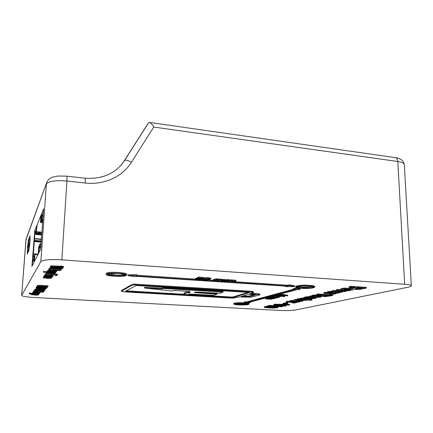 <?xml version="1.0" encoding="UTF-8"?>
<svg xmlns="http://www.w3.org/2000/svg" width="433" height="433" viewBox="0 0 433 433"><rect width="100%" height="100%" fill="white"/><g stroke="black" fill="none" stroke-linecap="round" stroke-linejoin="round"><path stroke-width="0.65" d="M34.543 255.984L34.261 255.963L33.882 261.083L34.932 254.582L34.418 261.489M34.261 255.963L33.666 260.168L32.675 262.165L33.103 256.401L33.276 255.714L34.185 255.779M37.98 254.512L33.39 254.176L33.276 255.714M33.39 254.176L33.39 253.857L38.136 254.209L33.39 253.857M41.157 241.414L34.348 240.872L33.384 253.862M34.348 240.872L34.407 240.418L41.189 240.959M41.151 239.427L34.521 238.897L34.407 240.418M34.521 238.897L34.824 233.187L35.847 230.697L35.593 234.47L41.73 234.967M40.372 234.193L35.869 233.82L35.598 234.459L41.73 234.973M35.869 233.82L35.928 233.355L39.306 233.631M36.296 232.467L41.877 232.922L36.296 232.467L36.643 227.493L35.928 233.355M37.119 224.889L36.307 232.456M34.732 231.265L32.166 265.905M39.376 246.485L39.046 246.464L38.672 251.568L39.062 250.788L39.538 244.721L39.852 244.066L40.956 244.152M39.046 246.464L38.689 246.837L38.153 254.171M42.402 221.869L40.805 221.728L40.448 222.573L40.973 215.331M40.805 221.728L40.875 221.214L42.439 221.355M42.456 221.122L41.243 221.014L41.638 215.233L41.238 216.219L40.875 221.214M41.243 221.014L42.456 221.111M42.515 220.316L41.579 220.235L41.254 221.003M41.579 220.235L41.649 219.715L42.558 219.796M42.699 221.501L42.407 221.82L43.213 212.776L41.92 215.921L41.649 219.715M41.162 239.498L41.638 236.283M40.935 244.493L39.863 244.412L39.582 248.282L40.843 245.755L41.167 239.487M39.863 244.412L39.852 244.066M42.607 222.762L40.448 222.573M41.931 232.164L36.616 231.72M37.839 254.793L34.932 254.582M36.578 228.359L36.302 228.332M35.658 233.257L34.824 233.187M41.108 242.101L34.061 241.544M33.947 256.46L33.103 256.401M41.563 216.251L41.238 216.219M42.981 216.018L41.92 215.921M41.27 217.75L41.346 219.228M41.492 217.225L41.4 218.503M39.094 248.271L39.132 249.852M39.273 247.909L39.176 249.213M37.839 232.597L41.747 234.718M38.618 232.662L41.779 234.269M36.507 229.333L36.421 230.491M36.323 229.771L36.377 231.119M34.407 257.754L34.321 258.934M34.267 258.052L34.283 259.486M29.152 248.071C29.558 247.303 30.305 238.307 29.958 238.394L28.426 242.22C28.037 243.027 27.317 251.681 27.647 251.622L29.152 248.071M30.186 237.712L28.475 241.554C28.031 242.485 27.214 252.369 27.588 252.298L29.103 248.753L29.509 246.545M29.558 244.001L29.715 241.944L28.031 246.161L27.88 248.152L29.747 244.017M29.081 248.244L27.88 248.152M27.588 249.083L27.414 247.876L28.416 239.996L30.072 235.833L29.893 242.799L28.87 250.361L27.257 254.084L27.577 249.213M34.526 231.314L43.609 208.798L40.713 249.164L31.912 266.403L34.727 231.33M40.843 261.575L21.65 295.42C22.262 296.329 26.348 297.022 33.915 297.493L280.546 310.445C286.944 310.71 292.004 310.542 295.734 309.941L408.184 287.193C410.246 286.77 411.301 286.321 411.35 285.856C411.231 285.141 409.006 284.622 404.676 284.286L61.854 259.854C50.06 259.232 43.056 259.805 40.843 261.575L46.38 184.063C48.62 181.14 55.462 180.128 66.909 181.026L85.252 183.035C104.218 185.216 122.496 176.664 131.421 162.288L153.731 127.053L397.813 161.498L404.676 284.286M124.883 274.549C123.4 275.085 120.645 275.247 116.612 275.036C113.018 274.755 111.113 274.322 110.902 273.737L111.211 273.45M311.17 286.365C309.958 287.106 306.78 287.382 301.633 287.193L298.31 286.619M246.041 303.679L239.168 303.971L236.353 303.636M148.6 122.826L123.042 162.673L147.031 125.121L148.627 122.788L149.591 122.452C150.852 122.837 152.232 124.374 153.731 127.053M38.223 293.915L39.473 293.547L32.594 293.201L38.223 293.915M32.643 292.54L32.919 292.475M35.739 290.186L37.487 290.375L36.009 289.915L36.783 289.801L43.289 290.153L43.793 290.332L41.757 290.608L43.771 290.657L44.94 290.391L44.193 290.083L40.762 289.764C36.984 289.525 35.024 289.558 34.873 289.872L35.739 290.186L34.061 290.446L34.001 291.149L34.867 291.436L36.588 291.625L35.127 291.171L35.89 291.063L42.304 291.404L42.797 291.582L40.799 291.847L42.78 291.896L43.928 291.636L43.186 291.339L39.809 291.03C36.085 290.792 34.153 290.83 34.012 291.133M34.921 289.222L38.683 288.952M39.901 289.011L44.242 289.385L44.989 289.693L44.94 290.391M38.986 286.895L47.376 287.328L38.624 286.5L47.966 286.597L44.502 286.3C39.603 285.996 37.195 286.018 37.276 286.375L38.986 286.895M37.325 285.726L37.33 285.65C37.243 285.293 39.652 285.266 44.55 285.574L48.025 285.856L47.971 286.565M55.619 275.426L56.03 275.864L57.443 274.906L45.606 274.246L50.596 274.657L50.233 275.204L50.677 275.404L52.047 274.782L55.814 275.02L55.619 275.426L55.646 275.009M45.665 273.423L45.606 274.246L45.665 273.423L51.624 273.716L57.492 274.094L57.443 274.906M50.899 265.786L61.232 266.263M50.845 266.62L63.494 267.41L61.892 266.934L50.845 266.62L50.905 265.738M61.399 266.901L61.242 266.035L61.946 266.051L63.554 266.533L63.499 267.394M196.1 279.431C198.742 279.821 200.733 279.718 202.087 279.123L198.953 278.316L203.846 278.305L198.617 277.883L197.139 278.619L200.674 279.014L199.873 279.361L196.171 279.079L195.543 279.177L196.1 279.431M195.543 279.177L195.554 278.376L196.181 278.278L197.139 278.479L197.129 279.28M197.139 278.619L197.15 277.813L197.719 277.472L198.633 277.071L198.617 277.883M198.633 277.071L203.862 277.499L203.824 278.289M248.282 292.318L233.111 296.935L231.157 297.016L188.912 294.548M233.106 297.595L125.37 291.322L136.162 285.504L249.614 292.454L233.106 297.595L233.111 296.935M184.496 294.294L126.003 290.841M231.157 297.016L231.157 297.671M254.636 294.543L248.217 296.199L242.475 295.918M252.531 295.831L248.223 296.865L241.208 296.399L248.694 294.251L255.881 294.694L252.531 295.831L252.526 295.154M123.405 291.793L230.968 298.093L234.691 297.969L239.092 296.914L250.55 297.217L255.741 295.988L259.914 294.813L249.906 293.715L253.289 292.421C252.374 291.999 258.214 292.383 195.776 288.546L135.323 284.936C133.981 284.351 131.064 285.477 126.571 288.308L121.332 291.257L123.405 291.793M253.408 292.556L253.289 291.718C252.374 291.29 258.209 291.68 195.786 287.821L135.35 284.189C134.008 283.599 131.091 284.735 126.598 287.588L121.359 290.559L121.332 291.257M251.844 293.141L259.313 293.888L259.914 294.131L259.914 294.813M279.29 305.59L284.811 306.174L285.986 305.931L278.506 305.124L289.655 305.081L274.841 304.789L273.91 305.005L279.29 305.59M274.841 304.789L274.836 304.183L273.905 304.399L273.91 305.005M274.836 304.183L289.574 304.448L289.655 305.081M285.087 305.233L285.975 305.33L285.986 305.931M297.882 300.838L301.709 301.325L302.846 301.081L298.575 300.475L306.364 300.291L294.38 300.242L297.882 300.838M294.251 300.302L294.37 299.593L297.076 299.517M304.61 298.158L309.763 297.66L313.714 297.964L311.359 298.434L312.442 298.656C314.796 298.543 316.085 298.315 316.317 297.974L308.816 297.336C306.185 297.449 304.74 297.677 304.475 298.023L304.61 298.158M304.475 298.023L304.464 297.357C304.724 297.006 306.174 296.778 308.805 296.659L309.508 296.654M311.359 298.434L311.419 297.725M337.069 292.643L333.935 293L337.069 292.643M330 292.768L330.016 293.195L337.291 293.265L339.975 292.654L339.055 292.27L342.379 292.194L337.41 291.528L345.561 291.479L341.529 290.646L348.646 290.803L349.951 290.456L336.842 290.316L341.188 291.176L332.246 291.36L338.909 292.221L331.662 291.939C329.026 292.091 327.57 292.362 327.299 292.746L328.701 292.925L333.637 292.291L330.016 293.195M327.305 292.102L327.278 292.037C327.554 291.647 329.004 291.377 331.64 291.225L332.241 291.203M336.49 290.429L332.225 290.635L332.246 291.36M336.479 290.419L336.457 289.688L336.82 289.585L340.89 289.52M269.727 297.227L271.404 297.238M269.716 297.217L269.721 297.877L275.107 298.185L279.393 297.287L273.207 296.962L277.634 297.422L271.496 297.406L275.48 297.98L269.732 297.872L269.727 297.206M271.491 296.811L273.115 296.746M273.201 296.361L275.745 296.351M279.393 297.287L279.29 296.654M312.94 286.749L305.552 287.582L297.411 286.879M309.254 288.167L298.689 287.934L296.957 287.241C297.033 286.792 298.667 286.435 301.861 286.181L309.232 286.153C311.543 286.348 312.967 286.641 313.508 287.03L312.312 287.674L309.254 288.167L309.238 287.42M298.792 288.199L305 288.497C308.767 288.481 311.581 288.232 313.449 287.75L314.753 287.095L312.951 286.359L305.617 285.877C301.677 285.91 298.748 286.17 296.843 286.657L295.734 287.263C295.734 287.609 296.751 287.923 298.792 288.199M295.734 287.263L295.723 286.511L296.832 285.904C298.738 285.412 301.66 285.147 305.601 285.114L312.929 285.601L314.731 286.343L314.753 287.095M265.591 298.954L270.896 299.257L274.982 298.424L268.963 298.072L273.347 298.521L267.302 298.505L271.258 299.057L265.591 298.954L265.57 298.305L267.21 298.326M267.296 297.915L268.871 297.855M268.958 297.476L269.716 297.374M350.93 289.672L346.254 289.796L343.981 289.39L350.919 289.45M359.634 288.129L356.765 288.216M360.851 288.632L358.372 288.973L355.092 288.676L357.718 287.999L362.302 288.308L360.851 288.632L360.835 288.21M341.891 289.899L349.02 290.299C351.829 290.197 353.528 289.926 354.113 289.482L360.343 289.282L366.334 288.118L350.784 287.036L349.139 287.42L355.087 287.821L352.137 288.757L352.467 289.033L343.613 288.849L340.89 289.563L341.891 289.899M340.885 288.871L343.585 288.107L352.116 288.27M352.137 288.757L352.11 288.01L352.695 287.658M350.784 287.036L350.757 286.278L349.112 286.668L349.139 287.42M350.757 286.278L366.302 287.366L366.334 288.118M318.737 296.805L315.846 297.125L318.737 296.805M312.161 296.789L312.171 297.303L313.865 297.368L319.072 297.368L321.492 296.838L317.887 296.296L312.48 296.226L309.709 297.103L315.44 296.491L312.171 297.303M309.519 296.259L312.42 295.544M308.945 300.253L311.944 300.193L308.945 300.253L309.086 299.549M310.488 299.425L311.928 299.544L311.944 300.193M282.911 304.031L282.906 303.419L285.921 302.716L285.926 303.338L282.911 304.031L284.86 304.145L287.891 303.452L285.926 303.338M285.921 302.716L287.88 302.829L287.891 303.452M266.896 306.645L266.89 306.055L267.881 305.817L267.886 306.412L266.896 306.645L270.051 306.532L267.886 306.412M267.881 305.817L268.758 305.866M207.954 278.738L205.507 279.155M208.333 279.366L206.568 279.935L204.365 279.729L206.817 278.663L209.491 278.841L208.333 279.366L208.343 278.76M203.082 279.821L207.347 280.102L210.757 278.917L208.63 278.554C206.633 278.332 205.058 278.506 203.905 279.074L202.709 279.626L203.082 279.821M202.709 279.626L202.72 278.83L203.683 278.359M203.851 278.295L203.916 278.267C205.069 277.699 206.644 277.526 208.641 277.748L210.768 278.11L210.757 278.917M124.953 274.582L122.896 275.15L119.319 275.356L111 274.852L107.882 274.116M122.864 275.967L119.286 276.173L110.962 275.669L107.384 274.603L109.977 273.553L118.285 273.445L124.856 274.538L125.451 274.933L125.013 275.339L122.864 275.967L122.896 275.15M111.784 276.032L119.064 276.384C123.048 276.357 125.494 276.043 126.409 275.437L126.712 275.069C126.658 274.284 123.925 273.694 118.501 273.293C111.941 272.914 107.882 273.191 106.329 274.116L106.101 274.43C106.063 275.036 107.958 275.572 111.784 276.032M106.101 274.43L106.366 273.288C107.92 272.352 111.979 272.076 118.539 272.454C123.957 272.855 126.696 273.45 126.745 274.241L126.712 275.069M51.072 272.855L53.714 273.358L47.857 272.931L51.072 272.855M47.69 273.337L53.871 273.699L55.413 272.979L43.397 272.227L47.332 272.66L46.596 272.952L47.69 273.337M43.452 271.437L47.078 271.496M49.47 277.894L50.131 278.132L49.519 278.295L47.641 278.11L49.47 277.894M46.634 277.759L46.585 278.424L51.365 278.192C51.397 277.921 50.12 277.705 47.533 277.542L43.219 277.775L44.383 278.159L45.108 277.71L46.737 277.991L46.585 278.424M43.219 277.775L43.273 276.985L43.901 276.752M49.416 276.893L50.569 277.044M38.732 289.174L39.067 289.482L39.896 289.082L38.732 289.174M35.16 292.605L36.004 292.86L33.996 292.762L35.16 292.605M32.881 292.957L39.024 293.211L39.733 292.8L38.413 293.076L35.23 292.454C33.779 292.356 33.032 292.448 32.989 292.724L33.319 291.837M37.866 294.261L33.049 294.029L37.866 294.234M29.926 294.023L38.705 294.543L38.234 294.445L38.927 294.245L32.908 293.769L32.107 293.931L32.637 294.115L31.474 294.077L29.926 293.634L29.374 293.785L29.926 294.023M29.374 293.785L29.422 293.125L29.974 292.968L31.024 293.017L30.976 293.682M31.003 293.358L32.139 293.46M32.107 293.931L32.156 293.265L32.594 293.136M37.498 290.218L41.768 290.473M43.365 290.678L43.977 290.954L43.928 291.636M37.335 287.696L44.366 287.485L45.828 287.848L45.048 288.118L46.179 288.172L46.916 287.842L43.392 287.29L38.266 287.609L37.774 287.377L38.591 286.965L36.713 287.339L37.335 287.696M36.767 286.646L37.27 286.332M38.91 286.998L40.518 287.009M44.447 275.215L44.718 275.144M44.393 276.016L52.669 276.53L46.006 275.767L53.248 275.772L45.757 275.361L44.686 275.626L45.324 275.918L44.393 276.016L44.447 275.209L44.393 276.016M44.686 275.626L44.74 274.82L45.811 274.549L50.271 274.695M52.025 274.798L53.302 274.966L53.237 275.745M57.113 267.848L61.275 268.146L60.901 268.617L51.473 267.773L57.113 267.848M60.934 268.124L60.901 268.617M51.013 268.108L56.517 268.628C60.901 268.953 62.942 268.909 62.644 268.487L62.725 268.336C63.148 268.081 61.345 267.827 57.313 267.572L51.549 267.34L50.136 267.648L51.013 268.108M50.19 266.863L50.84 266.555M285.623 286.159L285.628 286.635L294.694 286.576L289.379 285.569L287.831 286.007L136.482 276.005L136.774 275.534L127.962 275.604L134.907 276.703L135.756 276.314L286.982 286.251L285.628 286.635M127.995 274.787L127.962 275.604L127.995 274.787L136.801 274.711L136.828 275.583M136.844 275.209L195.543 279.112M201.08 279.48L202.709 279.588M208.571 279.978L213.079 280.275M215.114 280.411L217.566 280.579M219.553 280.708L222.373 280.898M225.923 281.131L228.321 281.293M230.313 281.423L233.073 281.607M234.756 281.721L287.821 285.25L287.831 286.007M287.821 285.25L289.368 284.806L289.379 285.569M289.368 284.806L294.678 285.823L294.689 286.576L294.678 285.823M184.934 294.462L187.457 294.613L190.617 294.094L213.577 295.349L216.938 294.224L194.974 292.713L194.303 292.378L197.091 292.059L219.758 293.287L223.055 292.118L162.684 288.502L162.516 288.903L144.508 288.032L172.421 291.09L173.297 290.429L189.881 291.42L188.799 291.983L190.233 292.773L186.103 293.006L184.036 293.807L184.934 294.462M184.036 293.807L184.052 293.125L186.114 292.313L188.858 292.118M162.684 288.502L162.705 287.777L162.537 288.178L144.53 287.306L144.508 288.032M162.705 287.777L223.06 291.414L223.055 292.118M195.359 292.102L216.944 293.542L216.938 294.224M268.763 306.212L268.758 305.611L269.635 305.406L269.64 306.007L268.763 306.212L282.132 306.818L282.365 306.58L281.093 306.375L269.64 306.007M269.635 305.406L280.01 305.947M281.033 305.774L280.01 305.72L280.016 306.315M282.208 305.904L282.408 306.656M297.85 301.552L295.219 301.828L297.85 301.552M291.815 301.46L291.826 301.985L293.422 302.045L298.299 302.05L300.432 301.595L291.858 301.027L289.233 301.595L289.477 301.806L294.689 301.271L291.826 301.985M289.26 301.022L291.847 300.388L294.31 300.34M309.146 298.986L306.375 299.284L309.146 298.986M302.819 298.927L302.829 299.452L304.48 299.517L309.535 299.517L311.82 299.019L308.264 298.499L303.008 298.429L300.204 299.046L300.421 299.263L305.909 298.683L302.829 299.452M300.221 298.445L304.469 297.709M307.603 297.801L311.349 298.131M330.265 294.44L331.992 294.537L335.737 293.709L325.118 293.038L323.873 293.325L331.402 293.834L330.265 294.44M325.118 293.038L325.096 292.329L323.857 292.621L323.873 293.325M325.096 292.329L327.294 292.47M335.727 293.341L335.737 293.709M276.73 296.497L280.654 296.594L278.419 296.389L279.75 296.091L284.725 296.692L279.821 295.907L275.697 296.324L276.73 296.497M275.697 296.324L275.691 295.647L278.641 295.349M283.68 295.447L283.685 295.804L281.39 295.62L282.749 295.317L287.75 295.928L282.825 295.127L278.641 295.555L283.685 295.804L284.714 296.015L284.719 296.686L284.714 296.015M244.558 302.835L244.802 303.241L250.344 302.737L248.19 302.591L297.52 289.531L299.912 289.661L299.955 288.557L293.303 289.228L295.615 289.439L246.74 302.515L244.374 302.407L244.558 302.835M244.374 301.839L246.74 301.893L246.74 302.515M246.74 301.893L293.531 289.266M293.303 289.228L293.293 288.497L297.671 288.026M300.047 288.313L300.053 288.789M250.063 302.099L250.344 302.737M247.303 303.912L242.475 304.307L235.276 303.798M247.075 304.572L242.475 304.908L236.542 304.643L234.729 304.085L235.801 303.706C240.429 303.257 244.299 303.338 247.416 303.95L247.909 304.242L247.075 304.572L247.075 303.966M247.081 303.035L248.867 303.641M235.714 304.691C240.51 305.297 248.726 305.005 248.872 304.226L248.867 304.183C248.764 303.825 247.129 303.565 243.979 303.392C239.628 303.197 236.434 303.333 234.388 303.782L233.728 304.128L235.714 304.691M233.728 304.128L233.733 303.517L234.388 303.17C236.434 302.716 239.628 302.586 243.979 302.775L244.542 302.808M278.641 295.555L278.635 294.873L282.814 294.445L287.739 295.246L287.745 295.923L287.739 295.246M326.395 295.587L324.517 295.62M327.797 296.02L325.654 296.307L323.153 296.015L325.042 295.501L329.004 295.75L327.797 296.02L327.786 295.674M312.469 296.02L312.415 295.366L313.633 295.03L313.649 295.717L312.469 296.058L320.155 296.037L325.194 296.665L332.604 295.598L318.136 294.667L316.761 294.987L322.937 295.371L313.649 295.717M313.633 295.03L317.259 295.019M321.281 295.268L321.291 295.696M318.136 294.667L318.114 293.975L316.745 294.299L316.761 294.987M318.114 293.975L332.582 294.905L332.604 295.598M297.076 299.593L297.065 298.938L298.126 298.689L298.137 299.344L297.076 299.593L306.997 300.177L308.085 299.928L298.137 299.344M298.126 298.689L300.199 298.813M308.074 299.582L308.085 299.928M292.535 302.981L294.104 303.062L297.098 302.402L286.435 302.077L293.303 302.499L292.535 302.981M287.425 301.844L287.415 301.211L286.424 301.449L286.435 302.077M287.415 301.211L289.233 301.319M297.092 302.104L297.098 302.402M275.68 307.625L266.495 307.365L275.68 307.625M265.575 307.663L273.488 308.085L278.008 307.619L268.552 306.921L264.282 307.36L265.575 307.663M264.276 306.813L266.89 306.348M270.051 306.385L277.456 306.84L277.997 307.029L278.008 307.619M224.998 280.8L223.877 281.304L224.299 281.385L229.544 280.698L228.321 281.591L228.765 281.683L233.89 280.974L234.545 281.174L233.338 281.986L235.974 281.098L227.179 280.313L224.998 280.595M225.198 279.935L227.796 279.61L227.774 280.395L227.796 279.61M227.796 279.653L235.942 280.248L235.974 281.098M233.068 281.91L233.436 280.93M228.321 281.591L228.624 280.611M213.074 280.584L218.697 279.978L217.566 280.876L218.021 280.974L223.087 280.254L223.769 280.465L222.649 281.277L225.155 280.319L216.278 279.583L213.074 280.584L213.085 279.794L214.151 279.285L216.284 278.782L216.911 278.879L216.89 279.669M216.911 278.922L225.16 279.523L225.198 280.389M222.373 281.201L222.714 280.216M217.566 280.876L217.864 279.891M58.374 270.354L53.075 270.122L53.351 269.683L58.374 270.354M50.867 269.396L48.236 269.651L48.009 270.749L54.964 271.572L47.56 271.41L54.412 272.314L47.029 272.173L47.089 271.334L47.57 271.291M47.089 271.334L47.029 272.173L54.666 272.66L55.884 272.368L55.051 271.967L56.42 271.648L55.998 271.307L56.815 271.172L48.512 270.479L61.053 270.49L49.173 269.05L51.5 269.64L51.359 269.889L48.009 270.749M47.625 270.593L48.025 270.468M49.232 268.216L61.113 269.64L61.053 270.49M44.318 277.093L46.255 277.342L50.017 276.898L50.721 277.104L50.537 277.499L51.235 277.569L52.122 277.185L49.941 276.687L46.136 277.158L45.194 276.882L46.006 276.471L44.599 276.443L43.901 276.784L44.318 277.093M43.955 276.005L44.415 275.697M46.017 276.351L47.43 276.286M40.783 288.443L39.76 288.681L37.308 288.329L37.46 288.048L40.799 288.21M45.07 288.681L41.855 288.611L42.201 288.318L45.086 288.486M36.81 288.638L45.032 289.076L46.504 288.405L36.204 287.815L36.096 288.237L36.81 288.638M36.253 287.101L36.729 287.128M43.132 287.496L45.081 287.609M46.526 288.113L46.504 288.405M33.346 291.496L33.292 292.172L39.479 292.508L40.399 292.345L40.036 292.134L43.424 292.205L33.644 291.663L39.403 292.243L33.292 292.172L33.655 291.469M33.639 291.68L34.018 290.938M36.588 291.625L36.632 291.057L40.837 291.295M36.735 294.813L37.303 294.981L36.816 295.084L35.252 294.949L36.735 294.813M34.445 294.759L34.413 295.171L38.326 295.03L32.54 294.527L31.788 294.884L33.125 294.678L34.488 294.9L34.413 295.171M34.526 238.594L41.162 239.13L34.526 238.588M33.98 256.222L33.211 256.168M39.046 246.117L39.398 246.144L39.046 246.112M41.384 217.572L41.184 218.059M41.346 218.14L41.146 218.627M39.165 248.261L38.97 248.656M39.122 248.845L38.927 249.24M36.242 230.053L36.415 229.642M36.204 230.583L36.377 230.172M34.147 258.409L34.315 258.068M34.11 258.945L34.277 258.609M28.075 252.244L27.663 252.217M29.568 242.307L28.426 242.22M28.416 239.996L29.06 240.044M21.672 295.355L25.958 239.936L46.591 182.856L26.11 239.059L21.65 295.42M25.926 240.093L26.332 238.459M61.854 259.854L66.909 181.026C67.077 178.087 67.012 176.464 66.709 176.155L58.054 176.025L52.501 177.173L49.6 178.699C48.307 179.635 47.305 181.021 46.591 182.856L46.926 181.957M411.35 285.812L404.308 164.773C404.141 163.236 401.981 162.142 397.813 161.498C397.629 159.306 396.877 158.023 395.567 157.661L395.361 157.628M131.421 162.288C127.989 160.226 125.667 159.674 124.45 160.638L121.586 164.54M66.66 176.15L84.836 178.179M85.252 183.035C85.393 180.112 85.274 178.499 84.895 178.185C102.534 179.343 115.719 173.492 124.45 160.638L148.627 122.788M36.751 289.801L36.729 290.142M34.927 289.174L34.873 289.872M40.81 289.065L40.762 289.764M44.242 289.385L44.193 290.083M41.806 290.002L41.763 290.603L41.801 290.002M42.791 290.088L42.764 290.511M37.33 285.65L37.276 286.375M44.55 285.574L44.502 286.3M43.479 286.435L43.435 287.009M47.424 286.646L47.376 287.296M50.358 274.641L50.336 275.015M51.624 273.716L51.57 274.533M56.431 265.97L56.377 266.847M61.946 266.051L61.892 266.934M196.181 278.278L196.171 279.079M199.884 278.755L199.873 279.361M197.719 277.472L197.708 278.278M201.334 277.255L201.323 278.062M199.949 278.17L199.943 278.571M232.131 296.973L232.131 297.633M241.235 294.478L241.235 295.16M127.086 290.927L127.058 291.62M181.254 294.104L181.238 294.781M248.217 296.199L248.223 296.865M126.598 287.588L126.571 288.308M135.35 284.189L135.323 284.936M195.786 287.821L195.776 288.546M253.289 291.718L253.289 292.421M252.688 293.195L252.693 293.888M259.313 293.888L259.318 294.575M282.072 304.307L282.083 304.913M289.574 304.448L289.585 305.054M282.219 305.178L282.224 305.536M294.37 299.593L294.38 300.242M300.605 300.491L300.61 300.762M302.846 301.081L302.829 300.524L302.84 301.081M308.805 296.659L308.816 297.336M315.982 297.439L315.993 297.769M311.966 297.763L311.976 298.348M335.434 292.605L335.445 292.995M331.927 292.313L331.938 292.757M331.64 291.225L331.662 291.939M332.874 290.516L332.896 291.236M337.475 290.624L337.491 291.171M336.82 289.585L336.842 290.316M343.829 290.673L343.84 291.014M271.68 297.498L271.686 297.915M271.491 296.74L271.496 297.406M274.203 297.108L274.208 297.476M273.201 296.291L273.207 296.962M305.552 287.582L305.568 288.324M312.29 286.922L312.312 287.674M298.678 287.193L298.689 287.934M296.832 285.904L296.843 286.657M305.601 285.114L305.617 285.877M312.929 285.601L312.951 286.359M267.513 298.597L267.513 298.997M267.296 297.85L267.302 298.505M269.97 298.218L269.976 298.575M268.958 297.411L268.963 298.072M349.485 289.282L349.507 289.856M346.232 289.12L346.254 289.796M358.34 288.232L358.372 288.973M356.473 288.281L356.5 288.946M343.585 288.107L343.613 288.849M349.907 288.118L349.934 288.865M353.891 287.739L353.902 288.091M317.265 296.751L317.27 297.125M313.898 296.502L313.909 296.903M309.27 299.539L309.281 300.156M310.975 299.452L310.991 300.101M206.573 279.139L206.568 279.935M205.285 279.236L205.28 279.94M203.916 278.267L203.905 279.074M208.641 277.748L208.63 278.554M119.319 275.356L119.286 276.173M125.04 274.614L125.013 275.339M108.088 274.197L108.05 275.02M111 274.852L110.962 275.669M106.366 273.288L106.329 274.116M51.148 272.855L51.11 273.353M43.457 271.394L43.397 272.227M55.429 272.584L55.402 272.958M49.546 277.905L49.519 278.295M48.29 277.802L48.258 278.284M44.453 277.131L44.426 277.488M35.122 292.605L35.1 292.957M33.038 292.048L32.989 292.724M37.086 292.443L37.054 292.854M38.456 292.497L38.413 293.076M39.755 292.497L39.733 292.8M37.13 294.072L37.108 294.359M29.974 292.968L29.926 293.634M31.522 293.417L31.474 294.077M32.94 293.276L32.908 293.769M35.863 291.063L35.836 291.393M39.858 290.343L39.809 291.03M43.235 290.678L43.186 291.339M40.843 291.257L40.799 291.842L40.843 291.257M41.812 291.344L41.785 291.75M37.406 286.554L37.368 287.019M38.299 287.176L38.266 287.609M41.086 287.047L41.048 287.609M45.292 287.593L45.259 288.053M45.811 274.549L45.757 275.361M50.076 274.684L50.022 275.491M47.121 275.577L47.089 276.048M50.396 275.751L50.363 276.292M52.712 275.875L52.669 276.514L52.712 275.875M56.691 267.816L56.658 268.352M51.587 266.793L51.549 267.34M57.34 267.204L57.313 267.572M136.801 274.711L136.774 275.534M292.08 285.304L292.096 286.061M186.114 292.313L186.103 293.006M188.75 292.123L188.739 292.816M189.221 291.382L189.216 291.68M152.708 287.761L152.687 288.481M162.619 287.934L162.597 288.654M169.85 288.178L169.833 288.898M200.284 290.013L200.273 290.722M194.985 292.14L194.974 292.713M208.149 293.011L208.138 293.698M274.793 305.687L274.798 306.288M279.994 305.952L279.999 306.548M281.087 305.779L281.093 306.375M282.354 305.985L282.365 306.58M296.545 301.487L296.551 301.828M293.347 301.271L293.352 301.633M291.847 300.388L291.858 301.027M296.924 300.719L296.935 301.097M307.749 298.927L307.76 299.284M304.464 298.689L304.469 299.073M302.992 297.769L303.008 298.429M308.247 297.839L308.264 298.499M311.273 298.115L311.289 298.775M330.66 293.769L330.671 294.207M276.671 295.598L276.682 296.275M278.349 295.414L278.359 296.091M279.642 296.102L279.648 296.464M244.374 301.785L244.374 302.407M245.587 301.828L245.587 302.456M249.267 302.31L249.267 302.667M242.475 304.307L242.475 304.908M236.548 304.042L236.542 304.643M248.867 303.571L248.867 304.183M234.388 303.17L234.388 303.782M243.979 302.775L243.979 303.392M279.631 294.824L279.637 295.506M281.331 294.629L281.342 295.317M282.814 294.445L282.825 295.127M282.625 295.328L282.63 295.696M325.632 295.625L325.654 296.307M312.924 295.198L312.94 295.88M317.449 295.03L317.47 295.707M292.8 302.456L292.805 302.791M274.587 307.49L274.587 307.836M270.403 307.262L270.409 307.679M277.456 306.84L277.466 307.43M227.184 279.518L227.179 280.313M228.5 279.669L228.494 280.465M231.439 279.902L231.439 280.692M232.537 279.972L232.532 280.768M235.942 280.248L235.936 281.039M233.625 280.947L233.625 281.645M229.035 280.627L229.035 281.217M214.151 279.285L214.14 280.081M216.284 278.782L216.278 279.583M217.626 278.939L217.62 279.74M220.603 279.171L220.597 279.972M221.712 279.247L221.707 280.043M225.16 279.523L225.155 280.319M222.903 280.232L222.898 280.93M218.248 279.913L218.243 280.503M55.949 270.008L55.927 270.349M53.248 269.824L53.221 270.284M49.616 271.648L49.573 272.238M47.63 270.544L47.57 271.383M51.159 270.955L51.121 271.486M48.236 269.651L48.182 270.501M49.773 269.413L49.714 270.268M49.232 268.189L49.173 269.05L49.227 268.2M53.465 268.595L53.405 269.45M59.364 269.337L59.305 270.187M56.842 270.576L56.804 271.15M44.621 276.075L44.599 276.443M46.19 276.362L46.136 277.158M47.679 276.303L47.635 276.92M51.733 276.546L51.711 276.893M39.798 288.161L39.76 288.681M37.882 288.069L37.844 288.584M44.588 288.454L44.556 288.914M43.3 288.383L43.262 288.908M36.161 287.452L36.112 288.161M35.782 291.869L35.755 292.243M33.693 290.981L33.644 291.663M43.452 291.831L43.43 292.178M35.798 294.743L35.777 295.079M40.956 244.142L39.863 244.055M41.416 217.393L41.216 217.88M39.208 248.044L39.013 248.439M36.275 229.891L36.448 229.474M34.191 258.203L34.359 257.868M28.042 252.331L27.604 252.298M149.591 122.452L395.567 157.661C396.433 157.574 400.455 158.889 401.407 159.734C401.9 160.259 403.377 160.535 404.303 164.692M37.53 289.796L37.487 290.375M34.916 289.195L34.867 289.888M37.314 285.683L37.265 286.402M48.025 285.856L47.976 286.581M47.43 286.646L47.386 287.312M55.603 275.009L55.559 275.594M50.271 274.636L50.233 275.204M50.894 265.765L50.834 266.641M61.242 266.035L61.188 266.917M203.862 277.499L203.846 278.305M202.173 278.316L202.162 279.004M316.301 297.439L316.317 297.974M327.278 292.037L327.299 292.746M345.945 290.727L345.967 291.371M342.357 291.571L342.379 292.194M339.965 292.356L339.975 292.654M271.399 296.778L271.404 297.449M273.109 296.329L273.115 297M265.57 298.305L265.575 298.959M267.21 297.882L267.215 298.543M268.871 297.449L268.877 298.11M340.868 288.827L340.89 289.563M309.498 296.204L309.514 296.881M321.481 296.475L321.492 296.838M46.623 272.568L46.596 272.952M43.446 271.415L43.387 272.249M55.44 272.584L55.413 272.979M55.061 273.099L55.04 273.44M44.843 277.748L44.821 278.083M51.408 277.548L51.365 278.192M38.694 288.827L38.656 289.325M38.813 292.508L38.791 292.849M39.977 292.481L39.944 292.946M38.943 293.975L38.927 294.245M34.05 290.462L34.001 291.149M36.767 286.624L36.713 287.339M46.948 287.382L46.921 287.821M45.086 287.561L45.048 288.118M53.302 274.966L53.248 275.772M50.185 266.809L50.125 267.686M62.774 267.54L62.725 268.336M188.81 291.355L188.799 291.983M289.228 300.962L289.233 301.595M300.421 301.162L300.432 301.595M300.188 298.391L300.204 299.046M311.809 298.656L311.82 299.019M330.011 293.726L330.027 294.321M280.692 296.226L280.692 296.573M244.369 301.796L244.369 302.418M293.293 288.497L293.303 289.233M248.872 303.614L248.872 304.226M312.415 295.366L312.431 296.048M292.27 302.418L292.275 302.878M216.911 278.879L216.901 279.68M47.619 270.565L47.56 271.41M56.853 270.576L56.815 271.172M56.442 271.291L56.42 271.648M55.917 271.875L55.884 272.368M43.955 275.983L43.901 276.784M46.028 276.194L46.006 276.471M52.166 276.563L52.122 277.158M50.574 276.963L50.537 277.499M36.145 287.528L36.096 288.237M43.457 291.826L43.435 292.194M31.609 294.218L31.577 294.716M38.358 294.564L38.326 295.03"/></g></svg>
